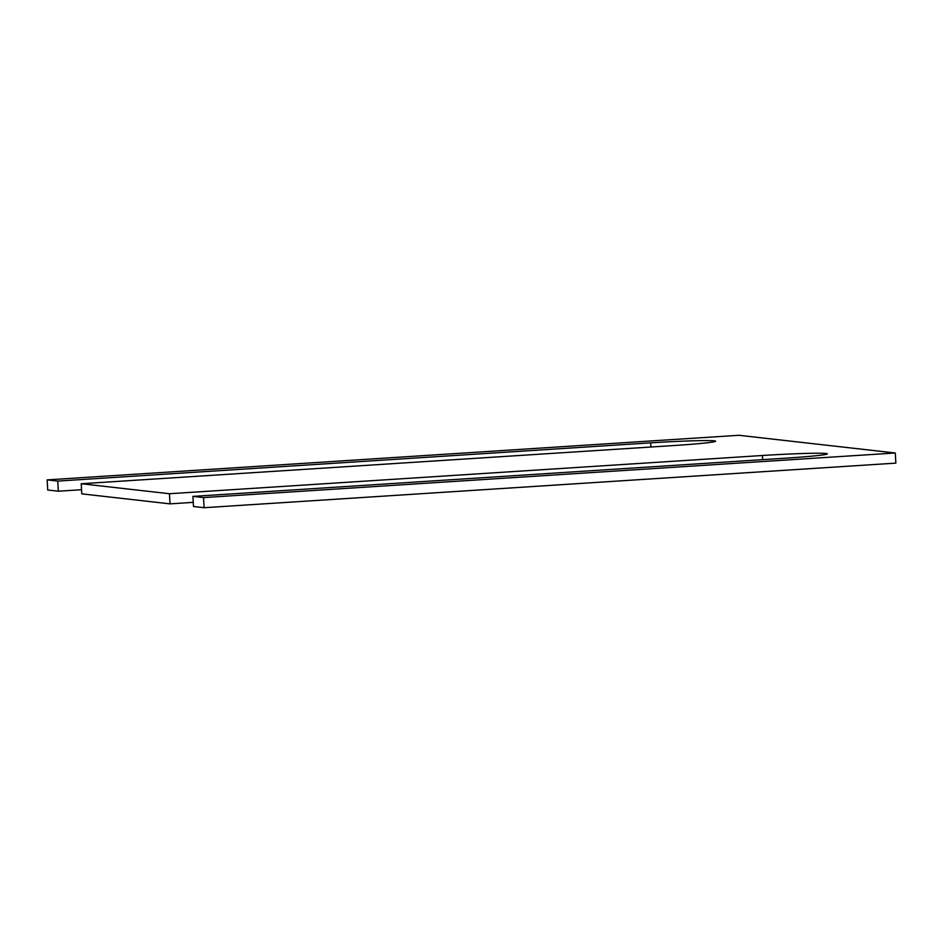 <?xml version="1.0" encoding="UTF-8"?>
<svg xmlns="http://www.w3.org/2000/svg" width="943" height="943" viewBox="0 0 943 943"><rect width="100%" height="100%" fill="white"/><g stroke="black" fill="none" stroke-linecap="round" stroke-linejoin="round"><path stroke-width="1.41" d="M895.284 452.994L203.523 497.586L192.914 496.383L785.849 458.157A53.279 2.027 176.8 0 0 827.317 453.854A53.279 2.027 176.8 0 0 762.392 455.504L169.457 493.731L81.216 483.735L674.151 445.52A53.279 2.027 176.8 0 0 715.619 441.218A53.279 2.027 176.8 0 0 650.705 442.856L57.759 481.083L47.15 479.881L738.911 435.289L895.284 452.994L895.85 463.119L204.089 507.711L203.523 497.586M204.089 507.711L193.48 506.509L192.914 496.383M193.244 502.36L170.023 503.857L169.457 493.731M170.023 503.857L81.782 493.861L81.216 483.735M81.546 489.712L58.325 491.209L57.759 481.083M58.325 491.209L47.716 490.006L47.15 479.881M762.628 459.654L762.392 455.504M650.929 447.017L650.705 442.856"/></g></svg>
